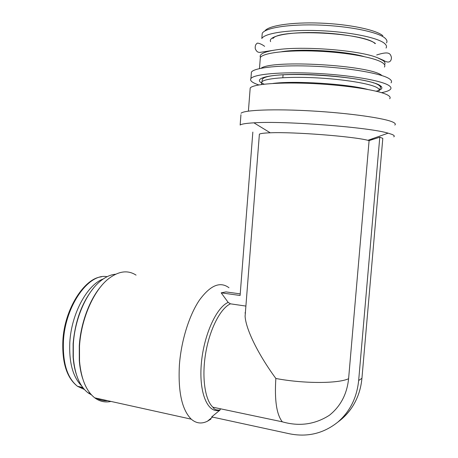 <?xml version="1.0" encoding="UTF-8"?>
<svg xmlns="http://www.w3.org/2000/svg" width="458" height="458" viewBox="0 0 458 458"><rect width="100%" height="100%" fill="white"/><g stroke="black" fill="none" stroke-linecap="round" stroke-linejoin="round"><path stroke-width="0.69" d="M348.601 378.714C346.987 394.132 340.575 406.326 329.365 415.286C314.972 424.48 299.297 426.661 282.34 421.829C276.603 414.639 274.439 400.189 275.853 378.468C303.328 383.758 338.233 383.712 348.601 378.714L369.096 140.606L379.779 137.2L382.808 138.35L361.935 378.285C360.927 389.157 357.566 398.912 351.858 407.551C348.275 412.893 343.981 417.45 338.989 421.228M259.314 135.001L259.383 134.177C260.436 133.478 264.066 133.02 270.26 132.797C293.051 131.755 352.895 136.358 367.917 140.314L369.096 140.606M245.568 310.295L245.099 316.26C245.82 328.976 257.751 353.805 275.853 378.468M240.221 293.881L225.966 291.906L221.185 292.839L228.181 302.406L230.454 303.826L245.9 306.076M228.181 302.406C216.25 307.37 203.346 335.983 201.234 364.894C198.99 393.863 208.127 413.958 219.863 410.185L211.682 416.906L289.376 433.76C307.392 437.39 323.531 433.514 337.798 422.139C343.3 418.022 347.988 413.156 351.858 407.551M219.594 410.259L220.641 408.828M228.977 287.739C220.143 281.132 210.274 285.288 199.373 300.202C189.24 315.196 181.202 340.66 179.399 364.986C177.979 391.785 181.941 409.853 191.272 419.179C196.167 423.415 201.543 424.102 207.394 421.24L210.955 419.064M240.948 114.712L240.152 125.034C241.492 124.004 246.089 123.271 253.932 122.83C284.166 120.723 368.942 127.244 388.126 133.158L392.059 134.434C394.224 135.35 394.796 136.163 393.783 136.856M373.35 139.249L370.78 139.301M241.063 113.235C244.097 110.023 273.827 108.758 311.669 110.951C349.483 113.109 385.264 118.25 393.124 122.234C395.283 123.288 395.844 124.233 394.819 125.063M250.051 89.797L250.194 88.005C253.079 84.06 280.101 81.885 314.205 83.631C348.286 85.343 380.695 90.65 388.052 95.287C390.107 96.535 390.645 97.686 389.672 98.739M258.827 84.936C252.203 82.726 249.564 80.597 250.927 78.536C253.846 74.207 280.914 71.643 315.052 73.314C349.162 74.946 381.571 80.511 388.905 85.52C390.949 86.865 391.481 88.119 390.497 89.276C389.289 90.621 386.312 91.749 381.56 92.659M251.265 74.162L251.425 72.101C254.362 67.515 281.47 64.687 315.625 66.301C349.757 67.881 382.172 73.623 389.483 78.879C391.521 80.299 392.048 81.621 391.058 82.846M381.411 86.596L380.363 86.797M363.91 88.56L363.062 88.606M277.302 83.242L276.489 83.093M373.659 82.806L373.264 82.875M261.1 68.253C272.018 59.494 370.39 65.168 381.806 75.444M260.173 59.592L260.339 57.519C263.041 52.893 287.137 49.865 317.262 51.159C347.364 52.418 376.127 57.805 382.882 63.009C384.8 64.446 385.304 65.797 384.394 67.063M260.425 57.393C258.879 54.204 264.123 51.697 276.151 49.87C302.068 45.76 359.227 50.157 377.295 57.656L383.094 60.571C385.041 62.053 385.527 63.45 384.548 64.761M262.188 33.835L261.821 38.512C264.581 33.205 288.763 29.484 318.945 30.64C349.105 31.751 377.867 37.59 384.571 43.458C386.478 45.073 386.964 46.613 386.042 48.067M262.222 33.354C264.999 27.864 289.204 23.959 319.403 25.07C349.574 26.146 378.342 32.106 385.035 38.157C386.93 39.823 387.416 41.409 386.489 42.915M264.873 30.989C268.085 25.694 291.551 21.995 320.337 23.1C349.105 24.165 376.379 29.89 382.854 35.747M103.262 278.956C87.381 284.613 71.437 313.364 69.822 342.223C68.918 362.473 72.868 377.043 81.673 385.934M93.781 287.79C82.062 302.143 75.175 320.783 73.114 343.706L73.097 356.816C73.538 363.148 74.585 368.885 76.234 374.037M115.611 274.228C110.561 274.634 105.443 276.97 100.262 281.235C86.505 292.324 74.843 318.602 73.32 344.015L73.303 357.355C74.763 374.489 79.663 386.312 88.022 392.815L91.531 394.933M101.562 285.672C89.814 298.96 80.711 322.924 79.28 345.83L79.303 360.652C79.818 367.362 80.969 373.419 82.755 378.823M96.598 398.254C100.09 400.218 103.771 401.031 107.647 400.698M136.06 275.121C127.788 269.773 118.559 271.033 108.374 278.888C93.758 290.406 81.152 318.716 79.503 346.145L79.532 361.219C81.146 378.915 86.213 391.121 94.737 397.842C99.735 401.523 105.157 402.719 110.996 401.437M379.779 137.2L358.66 380.506C356.879 397.744 349.923 411.622 337.798 422.139M221.185 292.839L240.101 295.484L252.839 132.076M230.454 303.826C220.636 308.2 209.919 328.586 205.768 352.666C201.572 376.734 204.858 399.96 212.901 407.196L282.34 421.829M245.316 313.541L245.093 312.963M272.894 83.459C294.013 80.562 346.345 83.78 367.493 89.384M261.598 83.614L261.724 82.005C264.237 78.444 286.926 76.412 315.27 77.797C343.597 79.154 370.797 83.682 377.369 87.816C379.241 88.967 379.762 90.037 378.915 91.022M264.226 84.18C251.202 79.217 265.193 74.242 298.599 74.396C331.918 74.477 372.108 80.098 379.951 85.417C383.438 87.753 382.178 89.682 376.178 91.205M297.545 50.89C314.394 50.311 331.226 51.296 348.04 53.832M281.716 51.708C301.278 48.416 344.468 50.89 363.847 56.511M270.621 41.661C267.787 36.526 286.084 32.169 313.352 32.575C340.569 32.924 369.016 38.128 375.457 43.567M79.898 386.833L83.184 388.029M107.103 276.695C89.012 272.848 65.276 305.309 63.444 341.033C62.586 363.005 67.28 378.102 77.528 386.323L84.415 389.5M361.935 378.285L358.66 380.506M245.099 316.26L259.383 134.177M212.489 417.083L207.394 421.24M212.901 407.196C214.063 409.389 216.457 410.334 220.086 410.019M245.339 313.238L245.127 312.631M367.917 140.314L388.126 133.158M270.26 132.797L253.932 122.83M248.402 111.128L250.194 88.005M261.529 84.518L262.331 79.291C267.947 69.633 368.948 76.142 379.218 85.526C380.443 86.35 380.77 87.295 380.192 88.365L379.31 90.003M250.927 78.536L251.425 72.101M259.474 68.597L260.339 57.519M276.151 49.87L259.663 52.441L258.673 52.252C257.425 52.149 256.303 50.998 255.289 48.811C254.974 46.178 255.53 44.409 256.955 43.504C256.864 42.462 261.323 43.733 264.621 46.35M377.295 57.656L383.707 60.45C390.216 64.481 391.544 59.843 391.413 57.416C390.399 53.225 388.71 51.119 376.676 54.977M375.045 43.607C365.484 32.787 279.3 28.213 272.888 38.587M82.732 387.445L77.528 386.323C66.862 378.005 61.979 362.828 62.872 340.798C64.355 308.852 84.593 278.258 101.321 276.861M73.097 356.816L73.303 357.355M88.022 392.815L90.089 393.267M79.303 360.652L79.532 361.219M94.737 397.842L191.272 419.179M282.409 83.081L282.443 82.686M282.838 77.711L283.078 74.728"/></g></svg>
